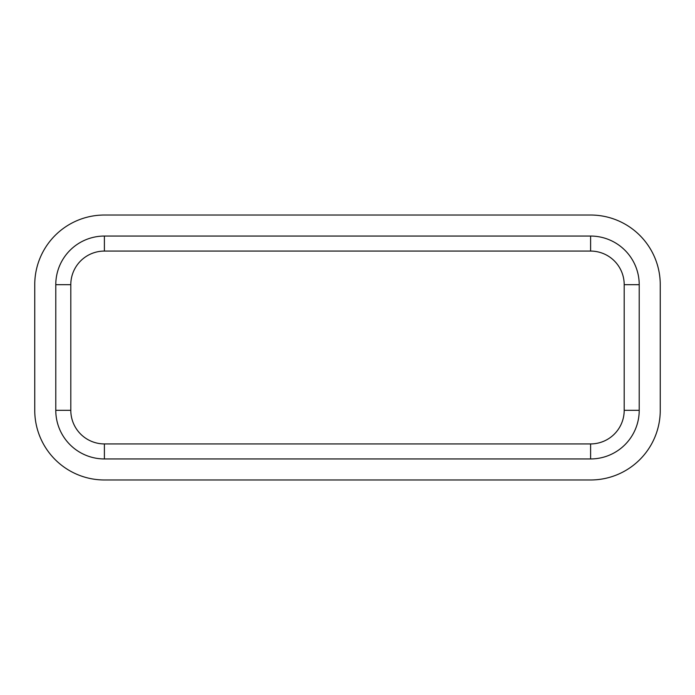 <?xml version="1.0" encoding="UTF-8"?>
<svg xmlns="http://www.w3.org/2000/svg" width="695" height="695" viewBox="0 0 695 695"><rect width="100%" height="100%" fill="white"/><g stroke="black" fill="none" stroke-linecap="round" stroke-linejoin="round"><path stroke-width="1.04" d="M590.602 479.976A69.648 69.648 0 0 0 660.25 410.319L660.25 284.681A69.648 69.648 0 0 0 590.602 215.024L104.398 215.024A69.648 69.648 0 0 0 34.75 284.681L34.75 410.319A69.648 69.648 0 0 0 104.398 479.976L590.602 479.976M104.398 443.923L590.602 443.923A33.595 33.595 0 0 0 624.197 410.319L624.197 284.681A33.595 33.595 0 0 0 590.602 251.077L104.398 251.077A33.595 33.595 0 0 0 70.803 284.681L70.803 410.319A33.595 33.595 0 0 0 104.398 443.923L104.398 458.943L590.602 458.943A48.624 48.624 0 0 0 639.218 410.319L639.218 284.681A48.624 48.624 0 0 0 590.602 236.057L104.398 236.057A48.624 48.624 0 0 0 55.782 284.681L55.782 410.319A48.624 48.624 0 0 0 104.398 458.943M70.803 410.319L55.782 410.319M70.803 284.681L55.782 284.681M104.398 251.077L104.398 236.057M590.602 251.077L590.602 236.057M624.197 284.681L639.218 284.681M624.197 410.319L639.218 410.319M590.602 443.923L590.602 458.943"/></g></svg>
